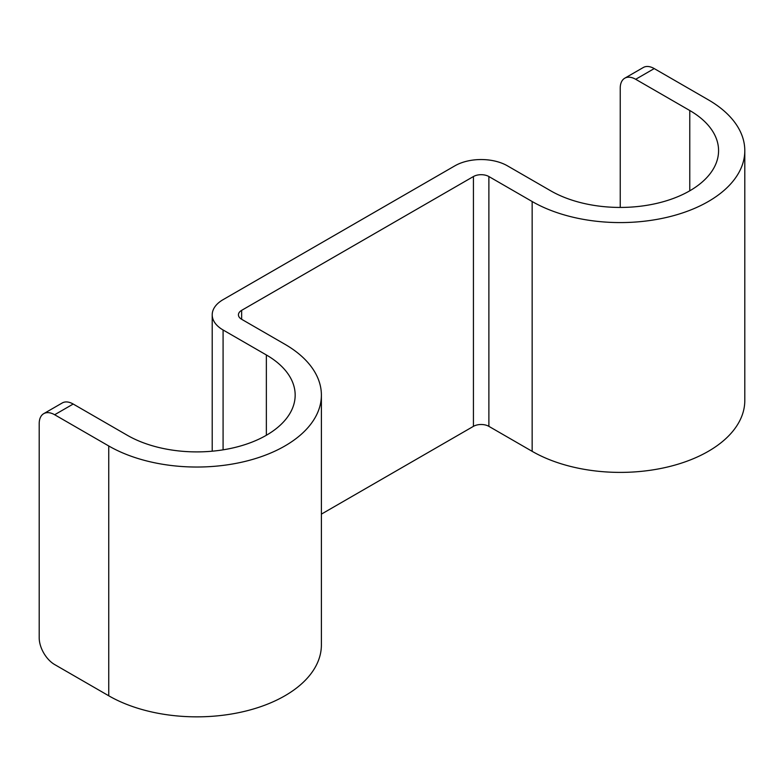 <?xml version="1.0" encoding="UTF-8"?>
<svg xmlns="http://www.w3.org/2000/svg" width="784" height="784" viewBox="0 0 784 784"><rect width="100%" height="100%" fill="white"/><g stroke="black" fill="none" stroke-linecap="round" stroke-linejoin="round"><path stroke-width="1.18" d="M321.391 514.128L473.428 426.349L473.428 176.537L241.639 310.356A10.927 6.311 180 0 0 238.434 314.825A10.927 6.311 180 0 0 241.639 319.284L284.906 344.264A124.568 71.922 180 0 1 321.391 395.116A124.568 71.922 180 0 1 244.49 461.56A124.568 71.922 180 0 1 108.741 445.969L54.655 414.746A21.854 12.613 -120 0 0 43.728 413.658L62.269 402.956A21.854 12.613 60 0 1 73.196 404.034L127.282 435.267A98.343 56.781 180 0 0 234.455 447.576A98.343 56.781 180 0 0 295.166 395.116A98.343 56.781 180 0 0 266.364 354.966L223.087 329.986A37.152 21.452 180 0 1 212.209 314.825A37.152 21.452 180 0 1 223.087 299.655L454.887 165.826A37.152 21.452 180 0 1 507.424 165.826L550.691 190.806A98.343 56.781 180 0 0 657.864 203.115A98.343 56.781 180 0 0 718.575 150.665A98.343 56.781 180 0 0 689.773 110.515L635.687 79.292A21.854 12.613 -120 0 0 624.76 78.204A21.854 12.613 -120 0 0 620.232 88.21L620.232 207.437M43.728 413.658A21.854 12.613 -120 0 0 39.2 423.664L39.2 637.794A21.854 12.613 -120 0 0 54.655 664.558L108.741 695.78L108.741 445.969M321.391 395.116L321.391 644.928A124.568 71.922 180 0 1 244.49 711.372A124.568 71.922 180 0 1 108.741 695.78M473.428 176.537A10.927 6.311 180 0 1 488.883 176.537L532.15 201.517A124.568 71.922 180 0 0 667.899 217.109A124.568 71.922 180 0 0 744.8 150.665A124.568 71.922 180 0 0 708.315 99.813L654.228 68.58L635.687 79.292M473.428 426.349A10.927 6.311 180 0 1 488.883 426.349L488.883 176.537M744.8 150.665L744.8 400.477A124.568 71.922 180 0 1 667.899 466.921A124.568 71.922 180 0 1 532.15 451.329L488.883 426.349M624.76 78.204L643.301 67.502A21.854 12.613 60 0 1 654.228 68.58M54.655 414.746L73.196 404.034M266.364 435.267L266.364 354.966M223.087 449.83L223.087 329.986M241.639 319.284L241.639 310.356M689.773 190.806L689.773 110.515M532.15 451.329L532.15 201.517M212.209 314.825L212.209 451.192"/></g></svg>
